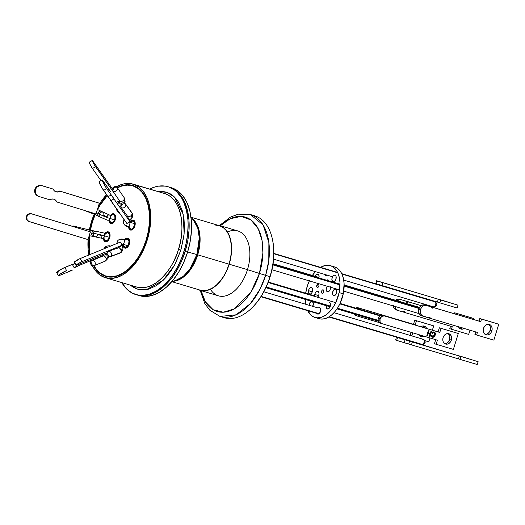 <?xml version="1.0" encoding="UTF-8"?>
<svg xmlns="http://www.w3.org/2000/svg" width="525" height="525" viewBox="0 0 525 525"><rect width="100%" height="100%" fill="white"/><g stroke="black" fill="none" stroke-linecap="round" stroke-linejoin="round"><path stroke-width="0.79" d="M133.271 185.588A47.453 28.553 106.6 0 1 146.58 239.426A47.453 28.553 106.6 0 1 105.761 276.412A47.453 28.553 106.6 0 1 105.368 276.288L110.932 277.134L116.826 276.209L122.811 273.545L128.664 269.24L134.151 263.465L139.072 256.436L143.24 248.43L146.482 239.754L148.68 230.738L149.756 221.727L149.658 213.071L148.391 205.104L146.009 198.128L142.603 192.412L138.305 188.18L133.271 185.588L127.706 184.741L121.813 185.666L117.187 187.576A47.453 28.553 106.6 0 1 132.877 185.469A47.453 28.553 106.6 0 1 133.271 185.588M169.496 187.182A56.273 33.863 -73.4 0 0 169.03 187.038A56.273 33.863 106.6 0 1 185.168 251.423L187.773 240.726L189.046 230.042L188.928 219.778L187.432 210.328L184.603 202.053L180.567 195.28L175.462 190.253L172.574 188.468L168.466 186.874L172.574 188.468L175.462 190.253L180.567 195.28L184.603 202.053L187.432 210.328L188.928 219.778L189.046 230.042L187.773 240.726L185.168 251.423A56.273 33.863 106.6 0 1 136.874 294.892A56.273 33.863 -73.4 0 0 185.286 251.029A56.273 33.863 -73.4 0 0 169.496 187.182M135.371 294.44A56.273 33.863 106.6 0 1 121.82 282.608L126.735 289.091L132.293 293.16L138.607 295.207L141.973 295.45L148.962 294.348L156.056 291.185L162.999 286.079L169.509 279.228L172.528 275.231L177.942 266.273L182.352 256.331L185.601 245.792L187.55 235.049L188.127 224.523L187.898 219.47L186.395 210.02L183.573 201.744L181.696 198.155L177.102 192.222L174.431 189.945L168.466 186.874A56.273 33.863 106.6 0 1 184.249 250.72A56.273 33.863 106.6 0 1 135.837 294.584A56.273 33.863 106.6 0 1 135.371 294.44M149.704 189.072A56.273 33.863 106.6 0 1 167.993 186.729A56.273 33.863 106.6 0 1 168.466 186.874L165.224 186.106L158.399 186.158L154.875 186.966L149.704 189.072M115.73 187.123L121.885 184.38L124.943 183.678L130.863 183.632L164.889 193.607A48.799 29.367 -73.4 0 1 178.474 249.309A48.799 29.367 -73.4 0 1 136.598 287.011L136.192 286.886C157.06 292.963 175.402 263.32 178.474 249.309L180.882 250.058L183.894 236.138L184.472 227.916L184.019 219.161L182.175 210.4L178.677 202.407L176.282 198.988L173.467 196.101L170.29 193.843L166.799 192.294L163.072 191.5L158.143 191.592L166.838 192.308L174.339 196.895L183.159 214.141L184.144 233.881L180.882 250.058L178.474 249.309C183.796 236.033 185.371 200.95 164.889 193.607A48.799 29.367 -73.4 0 0 164.482 193.482L133.265 184.17A48.799 29.367 106.6 0 1 133.672 184.301L164.482 193.482M104.974 277.581A48.799 29.367 106.6 0 1 92.341 265.67L95.373 270.559L97.479 272.941L99.796 274.916L104.974 277.581A48.799 29.367 106.6 0 0 105.374 277.705A48.799 29.367 106.6 0 0 147.361 239.669A48.799 29.367 106.6 0 0 133.672 184.301L138.843 186.966L143.266 191.317L146.77 197.197L149.218 204.369L150.518 212.566L150.623 221.465L149.52 230.731L147.256 240.004L143.922 248.929L139.637 257.165L134.577 264.39L128.927 270.329L122.909 274.759L116.753 277.502L110.696 278.453L104.974 277.581M88.876 254.979A48.799 29.367 106.6 0 1 88.088 239.315L88.121 249.316L88.876 254.979M89.348 229.963A48.799 29.367 106.6 0 1 94.185 214.187L91.383 221.872L89.348 229.963M106.831 194.342L101.45 200.957L98.739 205.15A48.799 29.367 106.6 0 1 106.549 194.637M116.222 186.841A48.799 29.367 106.6 0 1 133.265 184.17M180.882 250.058L174.615 265.013L163.039 280.435L146.482 289.603L137.839 289.255L130.259 285.127L133.547 287.47L137.038 289.019L140.766 289.813L144.631 289.846L148.542 289.137L156.181 285.764L163.091 280.383L166.162 277.193L171.439 270.296L175.56 263.222L180.882 250.058M107.107 195.425L104.488 198.417L97.558 208.989A47.453 28.553 106.6 0 1 107.107 195.425M94.946 214.489L92.157 222.127L90.143 230.16A47.453 28.553 106.6 0 1 94.946 214.489M89.276 235.692L88.981 248.804L89.775 254.612A47.453 28.553 106.6 0 1 89.276 235.692M93.64 265.781L96.036 269.463L100.334 273.696L105.368 276.288A47.453 28.553 106.6 0 1 93.64 265.781M136.408 294.748L143.01 295.752L149.993 294.656L157.093 291.493L164.03 286.387L170.546 279.536L176.38 271.208L181.315 261.713L185.168 251.423L187.576 252.138L185.168 251.423L181.315 261.713L176.38 271.208L170.546 279.536L164.03 286.387L157.093 291.493L149.993 294.656L143.01 295.752L136.408 294.748M110.178 215.9A5.178 3.117 106.6 0 1 113.787 213.767A5.178 3.117 106.6 0 1 115.27 219.686A5.178 3.117 106.6 0 1 110.828 223.689A5.178 3.117 106.6 0 1 108.977 219.923M104.619 233.973A5.178 3.117 106.6 0 1 108.229 231.833A5.178 3.117 106.6 0 1 109.712 237.759A5.178 3.117 106.6 0 1 105.269 241.756A5.178 3.117 106.6 0 1 103.418 237.996M124.202 240.325A5.178 3.117 106.6 0 1 127.811 238.192A5.178 3.117 106.6 0 1 129.294 244.112A5.178 3.117 106.6 0 1 124.852 248.115A5.178 3.117 106.6 0 1 123.007 244.348M129.78 222.226A5.178 3.117 106.6 0 1 133.37 220.119A5.178 3.117 106.6 0 1 134.853 226.045A5.178 3.117 106.6 0 1 130.41 230.042A5.178 3.117 106.6 0 1 128.566 226.314M133.153 185.975A47.047 28.311 106.6 0 1 146.35 239.354A47.047 28.311 106.6 0 1 105.879 276.025A47.047 28.311 106.6 0 1 105.486 275.901A47.047 28.311 106.6 0 1 93.982 265.702L96.232 269.135L100.498 273.335L105.486 275.901L111.005 276.741L116.845 275.822L122.778 273.177L128.579 268.912L134.026 263.183L138.908 256.22L143.036 248.279L146.252 239.676L148.431 230.738L149.494 221.806L149.395 213.222L148.142 205.327L145.779 198.411L142.406 192.741L138.141 188.547L133.153 185.975L136.349 186.926L133.153 185.975A47.047 28.311 106.6 0 0 132.759 185.857A47.047 28.311 106.6 0 0 117.39 187.852L121.793 186.053L127.634 185.135L133.153 185.975M90.044 254.5A47.047 28.311 106.6 0 1 89.519 235.751L89.243 248.653L90.044 254.5M90.379 230.219A47.047 28.311 106.6 0 1 95.176 214.574L92.387 222.2L90.379 230.219M97.565 209.521A47.047 28.311 106.6 0 1 107.271 195.661L99.73 205.656L97.565 209.521M128.579 227.003L129.353 229.287L130.974 230.121L132.91 229.261L134.853 226.045L135.201 223.132L133.96 220.415L132.162 220.139L130.174 221.655M108.997 220.651L109.764 222.928L111.392 223.768L113.328 222.902L115.27 219.686L115.48 215.906L114.378 214.062L112.58 213.787L110.591 215.302M103.438 238.724L104.206 241.001L105.223 241.743L106.477 241.736L108.367 240.345L109.712 237.759L110.06 234.846L108.819 232.129L107.021 231.86L105.033 233.369M123.021 245.077L123.795 247.354L125.416 248.194L127.352 247.334L129.294 244.112L129.504 240.332L128.402 238.488L126.604 238.212L124.615 239.728M323 289.8A1.798 1.083 106.6 0 1 323.144 289.826A1.798 1.083 106.6 0 1 323.702 291.743A1.798 1.083 106.6 0 1 322.265 293.304L323.151 292.845L323.728 291.624L323.669 290.364L323 289.8L322.114 290.266L321.536 291.487L321.595 292.747L322.265 293.304A1.798 1.083 106.6 0 1 322.12 293.278A1.798 1.083 106.6 0 1 321.562 291.362A1.798 1.083 106.6 0 1 323 289.8L323 289.8M314.783 296.422A3.38 2.034 106.6 0 1 314.79 294.453L318.649 295.601L314.79 294.453A3.38 2.034 106.6 0 1 317.815 291.349A3.38 2.034 106.6 0 1 318.911 294.715A3.38 2.034 106.6 0 1 317.572 297.255M328.538 281L327.751 279.851L326.865 280.317A1.798 1.083 106.6 0 1 327.895 279.877A1.798 1.083 106.6 0 1 328.519 280.79M308.483 290.653A3.38 2.034 106.6 0 1 311.509 287.549A3.38 2.034 106.6 0 1 312.605 290.916A3.38 2.034 106.6 0 1 309.579 294.02A3.38 2.034 106.6 0 1 308.483 290.653L312.336 291.802L308.483 290.653L308.825 293.442L309.855 294.072L310.695 293.869L311.87 292.72L312.605 290.916L312.257 288.127L311.233 287.497L310.387 287.7L309.212 288.848L308.483 290.653M316.733 285.633A1.798 1.083 106.6 0 1 318.347 283.973A1.798 1.083 106.6 0 1 318.931 285.771A1.798 1.083 106.6 0 1 317.317 287.424A1.798 1.083 106.6 0 1 316.733 285.633L318.787 286.243L316.733 285.633L316.792 286.893L317.914 287.346L318.931 285.771L318.865 284.511L317.75 284.058L316.733 285.633M312.572 301.593A3.38 2.034 106.6 0 1 312.697 306.344M316.647 313.058L317.166 313.812L318.321 314.075L320.23 312.204L320.69 309.107L320.02 307.84L319.279 307.538A3.38 2.034 106.6 0 1 319.554 307.591A3.38 2.034 106.6 0 1 320.604 311.181A3.38 2.034 106.6 0 1 317.907 314.108A3.38 2.034 106.6 0 1 317.625 314.062A3.38 2.034 106.6 0 1 316.608 312.952M329.287 302.492A3.38 2.034 106.6 0 1 330.337 306.082A3.38 2.034 106.6 0 1 327.639 309.008A3.38 2.034 106.6 0 1 327.357 308.963A3.38 2.034 106.6 0 1 326.248 305.668M335.409 289.039A3.38 2.034 106.6 0 1 335.685 289.085A3.38 2.034 106.6 0 1 336.728 292.681A3.38 2.034 106.6 0 1 334.031 295.608A3.38 2.034 106.6 0 1 333.756 295.562A3.38 2.034 106.6 0 1 332.712 291.966A3.38 2.034 106.6 0 1 335.409 289.039L335.947 289.196L334.996 289.078L333.749 289.905L332.66 292.195L332.778 294.551L333.644 295.522L335.298 295.129L336.61 293.094L336.669 290.095L335.409 289.039M334.727 275.185A3.38 2.034 106.6 0 1 335.002 275.238A3.38 2.034 106.6 0 1 336.046 278.827A3.38 2.034 106.6 0 1 333.349 281.754A3.38 2.034 106.6 0 1 333.073 281.708A3.38 2.034 106.6 0 1 332.03 278.112A3.38 2.034 106.6 0 1 334.727 275.185L335.258 275.349L334.313 275.225L333.067 276.058L332.148 277.705L331.944 280.186L332.962 281.669L334.609 281.275L335.928 279.241L335.98 276.242L334.727 275.185M326.603 269.154A3.38 2.034 106.6 0 1 327.357 268.997L327.895 269.161L327.357 268.997A3.38 2.034 106.6 0 1 327.639 269.049A3.38 2.034 106.6 0 1 328.44 269.706M327.167 275.152A3.38 2.034 106.6 0 1 325.986 275.566A3.38 2.034 106.6 0 1 325.71 275.52A3.38 2.034 106.6 0 1 324.686 274.411M315.171 276.294A3.38 2.034 106.6 0 1 317.625 274.096L318.163 274.26L317.625 274.096A3.38 2.034 106.6 0 1 317.907 274.148A3.38 2.034 106.6 0 1 318.898 277.922M330.566 287.228A3.38 2.034 106.6 0 1 327.725 291.808A3.38 2.034 106.6 0 1 327.449 291.762A3.38 2.034 106.6 0 1 326.242 289.544A3.38 2.034 106.6 0 1 327.318 286.256M330.35 265.67A27.011 16.255 106.6 0 0 320.558 267.356L324.817 265.578L328.138 265.276L331.249 265.985L334.031 267.678L336.374 270.29L338.185 273.715L339.399 277.83L339.97 282.47L339.117 292.602A27.011 16.255 106.6 0 1 314.915 317.441A27.011 16.255 106.6 0 1 307.643 310.669L311.233 315.433L314.016 317.12L317.126 317.835L320.447 317.533L323.853 316.234L327.213 313.989L330.396 310.879L333.283 307.027L335.757 302.577L339.117 292.602L343.252 293.836L339.117 292.602A27.011 16.255 106.6 0 0 330.35 265.67L334.484 266.903A27.011 16.255 -73.4 0 1 343.252 293.836L339.892 303.811L337.417 308.26L334.53 312.113L331.347 315.217L327.987 317.467L324.581 318.767L321.261 319.062L318.99 318.655M305.675 304.251A27.011 16.255 106.6 0 1 305.255 299.408L305.675 304.251M309.507 280.527L307.538 285.397L305.668 293.193A27.011 16.255 106.6 0 1 306.147 290.502A27.011 16.255 106.6 0 1 309.337 280.895M314.915 317.441L319.049 318.675A27.011 16.255 -73.4 0 0 343.252 293.836L344.105 283.697L343.534 279.057L342.32 274.949L340.508 271.523L338.166 268.912L335.383 267.218M312.388 275.467A27.011 16.255 106.6 0 1 315.394 271.642L312.388 275.467M309.061 305.261A3.38 2.034 106.6 0 1 311.771 301.35M317.422 297.386L318.741 295.352L319.023 293.449L318.57 291.926L317.54 291.296L316.28 291.782L315.21 293.206L314.698 295.096L314.908 296.815M311.916 301.35L309.894 302.702L309.061 305.773M312.559 306.567L313.392 303.502L312.303 301.442M319.279 307.538L318.019 308.017M326.261 305.596L326.379 307.952L327.639 309.008L329.293 308.142L330.389 305.858M328.617 270.053L327.751 269.089L326.517 269.2M324.575 273.998L325.592 275.481L327.246 275.087M318.826 278.152L319.036 275.664L318.019 274.188L316.365 274.582L315.053 276.616M327.442 286.112L326.524 287.752L326.242 289.662L327.338 291.723L328.565 291.611L329.746 290.456L330.474 288.658L330.507 286.808M321.674 292.53L321.261 292.569M129.288 227.174L130.528 229.031L131.526 229.117L133.068 228.106A4.187 2.52 106.6 0 1 130.699 229.09A4.187 2.52 106.6 0 1 129.202 226.505M129.97 222.206L130.502 221.504A4.955 2.979 106.6 0 1 133.304 220.336A4.955 2.979 106.6 0 1 135.076 223.755A4.955 2.979 106.6 0 1 133.284 228.657L133.284 228.657A4.955 2.979 106.6 0 1 130.476 229.825A4.955 2.979 106.6 0 1 128.704 226.354M130.502 221.504L132.326 220.31L134.006 220.723L134.977 222.607L134.643 226.262L132.7 229.222L130.85 229.898L129.353 228.952L128.71 226.702M133.068 228.106L134.439 225.291L134.315 222.351L132.773 221.012L130.712 222.055A4.187 2.52 106.6 0 1 133.088 221.071A4.187 2.52 106.6 0 1 134.584 223.958A4.187 2.52 106.6 0 1 133.068 228.106M123.697 245.063L124.445 246.743L125.829 247.209L127.385 246.31L128.586 244.348A4.187 2.52 106.6 0 1 125.134 247.163A4.187 2.52 106.6 0 1 123.644 244.453M124.3 240.443A4.955 2.979 106.6 0 1 127.746 238.409A4.955 2.979 106.6 0 1 128.999 244.571L128.999 244.571A4.955 2.979 106.6 0 1 124.917 247.898A4.955 2.979 106.6 0 1 123.152 244.309M124.543 240.082L126.925 238.35L128.566 238.908L129.452 240.896L128.999 244.571L126.978 247.413L125.14 247.951L123.697 246.868L123.145 244.532M124.793 240.588A4.187 2.52 106.6 0 1 127.529 239.137A4.187 2.52 106.6 0 1 128.586 244.348L128.973 241.244L128.225 239.564L126.833 239.092L125.278 239.991M104.14 238.882L104.954 240.476L106.903 240.64L108.367 239.236L109.292 237.011A4.187 2.52 106.6 0 1 105.551 240.811A4.187 2.52 106.6 0 1 104.101 237.202M104.672 234.163A4.955 2.979 106.6 0 1 108.163 232.05A4.955 2.979 106.6 0 1 109.758 237.051L109.758 237.051A4.955 2.979 106.6 0 1 105.335 241.539A4.955 2.979 106.6 0 1 103.563 237.864M104.829 233.907L107.192 232.024L108.865 232.444L109.928 235.187L109.495 237.989L107.546 240.942L105.696 241.612L104.206 240.66L103.563 238.402M104.751 235.01A4.187 2.52 106.6 0 1 107.947 232.785A4.187 2.52 106.6 0 1 109.292 237.011L109.357 234.714L108.537 233.12L107.12 232.765L105.578 233.763M109.699 220.808L110.939 222.679L112.462 222.567L113.932 221.169L114.85 218.938A4.187 2.52 106.6 0 1 111.11 222.738A4.187 2.52 106.6 0 1 109.659 219.128M110.23 216.09A4.955 2.979 106.6 0 1 113.722 213.977A4.955 2.979 106.6 0 1 115.316 218.984L115.316 218.984A4.955 2.979 106.6 0 1 110.893 223.473A4.955 2.979 106.6 0 1 109.128 219.791M110.388 215.841L112.75 213.951L114.43 214.377L115.388 216.261L115.316 218.984L113.695 222.311L111.864 223.499L110.184 223.079L109.128 220.329M110.309 216.937A4.187 2.52 106.6 0 1 113.505 214.712A4.187 2.52 106.6 0 1 114.85 218.938L114.916 216.641L114.102 215.047L112.678 214.692L111.136 215.696M328.847 316.988L421.588 344.636A2.789 1.68 -73.4 0 0 422.5 344.518L329.267 316.726L422.5 344.518A2.789 1.68 106.6 0 1 421.759 344.676M319.088 313.688L261.142 296.415L319.088 313.688M92 260.498A2.789 2.008 67.9 0 1 92.111 260.446A2.789 2.008 67.9 0 1 94.992 262.198A2.789 2.008 67.9 0 1 94.323 265.565A2.789 2.008 67.9 0 1 94.211 265.617L105.059 261.22A2.789 2.008 -112.1 0 0 105.171 261.168L94.323 265.565A2.52 1.746 -117.1 0 1 91.652 263.937L91.343 263.55L91.652 263.937L92 260.498L91.652 263.937A2.52 1.746 62.9 0 0 94.323 265.565A2.789 2.008 -112.1 0 0 95.005 262.238A2.789 2.008 -112.1 0 0 92.177 260.426M104.941 261.266A2.789 2.008 -112.1 0 0 105.059 261.22A2.789 2.008 67.9 0 0 105.171 261.168A2.789 2.008 -112.1 0 0 105.84 257.801A2.789 2.008 -112.1 0 0 102.959 256.049A2.789 2.008 -112.1 0 0 102.847 256.102L92.229 260.407M422.277 339.406A2.789 1.68 106.6 0 1 423.019 339.255A2.789 1.68 106.6 0 1 424.18 341.047A2.789 1.68 106.6 0 1 422.5 344.518A2.789 1.68 -73.4 0 0 424.18 341.047L425.079 341.768L424.18 341.047A2.789 1.68 -73.4 0 0 423.183 339.288C424.508 339.865 425.138 340.692 425.079 341.768L424.489 342.451M108.019 256.561L105.059 261.22M94.323 265.565L105.171 261.168A2.789 2.008 67.9 0 0 105.84 257.808A2.789 2.008 67.9 0 0 102.972 256.049A2.789 2.008 67.9 0 0 102.847 256.102M106.503 253.857A2.789 1.109 177.5 0 0 105.459 253.883A2.789 1.109 -2.5 0 1 106.503 253.857M109.594 246.179A2.789 1.68 106.6 0 1 110.499 246.067A2.789 1.68 106.6 0 1 110.572 246.087A2.789 1.68 -73.4 0 0 110.513 246.067C109.613 245.595 108.17 245.707 106.188 246.396L103.74 248.889M104.134 248.725A8.197 5.677 -117.1 0 1 106.142 246.422A8.197 5.677 62.9 0 0 104.134 248.725M95.957 231.223L94.31 231A2.789 2.218 97.8 0 0 91.796 233.133L93.437 233.356A2.789 2.218 -82.2 0 1 95.957 231.223L103.753 232.995A2.789 1.68 106.6 0 1 104.632 235.896L109.233 237.267L104.632 235.896A2.789 1.68 106.6 0 1 102.158 238.343A2.789 1.68 106.6 0 1 101.279 235.436L97.716 234.629A2.789 2.218 -82.2 0 1 95.202 236.755A2.789 2.218 -82.2 0 1 93.437 233.356A8.197 0.61 13.4 0 1 104.632 235.896A2.789 1.68 -73.4 0 0 103.773 232.995M71.899 226.157L73.48 226.032A2.789 0.348 103.9 0 1 73.539 226.656A2.789 0.348 -76.1 0 0 73.474 226.032L89.729 230.055A2.789 0.348 103.9 0 1 89.663 231.591A2.789 0.348 -76.1 0 0 89.729 230.055L94.31 231M93.588 236.539A2.789 2.218 -82.2 0 1 91.796 233.133L90.09 232.805L91.796 233.133A2.789 2.218 -82.2 0 1 94.283 231M95.924 231.223A2.789 2.218 97.8 0 0 93.437 233.356L91.796 233.133A2.789 2.218 97.8 0 0 93.555 236.532L102.158 238.343A2.789 1.68 -73.4 0 0 104.632 235.896A8.197 0.61 -166.6 0 0 93.437 233.356A2.789 2.218 97.8 0 0 95.228 236.762M378.131 320.329L337.45 308.201L378.131 320.329M330.337 306.075L266.234 286.965L330.337 306.075M127.87 245.713L123.08 244.289A2.789 1.68 106.6 0 1 122.207 244.729A2.789 1.68 -73.4 0 0 123.08 244.289L127.87 245.713M109.961 256.771A2.789 2.225 -110.2 0 0 110.768 256.364A2.789 2.225 69.8 0 1 110.197 256.699L119.759 253.194A2.789 2.225 -110.2 0 0 120.33 252.853L110.768 256.364A2.52 1.457 -131.2 0 1 107.953 254.828L107.888 254.376L107.592 254.632L107.953 254.828L107.704 251.803L107.953 254.828A2.52 1.457 48.8 0 0 110.768 256.364A2.789 2.225 -110.2 0 0 111.228 253.076A2.789 2.225 -110.2 0 0 108.518 251.39A2.789 2.225 -110.2 0 0 107.704 251.803M110.197 256.699C106.792 256.587 105.866 255.012 107.428 251.967L108.275 251.462A2.789 2.225 69.8 0 1 111.162 252.932A2.789 2.225 69.8 0 1 110.768 256.364L121.236 252.322C122.778 250.642 123.263 248.784 122.686 246.75A2.789 1.542 166.7 0 0 121.288 245.798A2.789 1.542 -13.3 0 1 122.686 246.75A2.789 1.542 -13.3 0 1 122.108 248.03L121.236 252.322L120.33 252.853A2.789 2.225 69.8 0 1 119.739 253.201M117.265 248.292A2.789 2.225 69.8 0 1 117.862 247.944A2.789 2.225 69.8 0 1 120.73 249.441A2.789 2.225 69.8 0 1 120.33 252.853A2.789 2.225 -110.2 0 0 120.724 249.427A2.789 2.225 -110.2 0 0 117.836 247.951L108.275 251.462M118.171 240.247A8.197 4.732 48.8 0 0 117.127 243.403A8.197 4.732 -131.2 0 1 118.171 240.247A8.197 4.732 -131.2 0 1 122.003 239.754A2.789 1.68 106.6 0 1 123.342 239.348A2.789 1.68 106.6 0 1 124.333 241.474A2.789 1.68 106.6 0 1 123.08 244.289A2.612 1.509 48.8 0 0 122.115 244.282A2.612 1.509 -131.2 0 1 123.08 244.289A2.789 1.68 -73.4 0 0 124.333 241.461A2.789 1.68 -73.4 0 0 123.329 239.341C121.774 238.711 120.054 239.006 118.178 240.24L116.543 243.639M122.686 246.75L122.161 244.532A2.789 1.542 166.7 0 0 121.341 243.738A2.789 1.542 -13.3 0 1 122.161 244.545A2.789 1.542 -13.3 0 1 122.108 245.109M122.036 245.267A2.789 1.542 -13.3 0 1 121.583 245.812M98.628 216.188A2.789 2.205 -59.3 0 1 97.952 213.176L99.396 214.029A2.789 2.205 -59.3 0 1 102.959 212.271A2.789 2.205 -59.3 0 1 103.668 215.302L107.047 216.72A2.789 1.68 106.6 0 1 109.312 214.922A2.789 1.68 106.6 0 1 109.987 218.472L114.588 219.844L109.987 218.472A2.789 1.68 106.6 0 1 107.717 220.27L100.104 217.068A2.789 2.205 -59.3 0 1 99.396 214.029A8.197 0.978 21.8 0 0 109.987 218.472A2.789 1.68 -73.4 0 0 109.292 214.915L101.515 211.411A2.789 2.205 120.7 0 0 97.952 213.176A2.789 2.205 -59.3 0 1 101.548 211.431M83.915 210.262L94.559 214.331A2.789 0.354 -69.1 0 0 95.078 213.675A2.789 0.354 110.9 0 1 94.566 214.338L100.104 217.068M102.992 212.29A2.789 2.205 120.7 0 0 99.396 214.029L97.952 213.176A2.789 2.205 120.7 0 0 98.667 216.208M107.743 220.277A2.789 1.68 -73.4 0 0 109.987 218.472A8.197 0.978 -158.2 0 1 99.396 214.029A2.789 2.205 120.7 0 0 100.072 217.048M130.791 219.594C132.385 218.046 132.923 216.11 132.392 213.787L125.757 204.396A2.789 2.172 144.1 0 1 124.268 207.519A2.789 2.172 144.1 0 1 120.999 207.211L127.207 215.782A2.789 2.172 -35.9 0 0 130.469 216.09A2.789 2.172 -35.9 0 0 131.959 212.966L132.392 213.787L130.909 218.302A2.789 1.437 -136.4 0 1 130.791 219.594A2.789 1.437 -136.4 0 1 128.993 219.568A2.789 1.437 43.6 0 0 130.804 219.581L129.176 221.287M418.996 308.451L344.144 286.138L418.996 308.451M340.01 284.904L272.869 264.889L340.01 284.904M123.874 219.227L123.539 223.243C124.556 225.245 125.81 226.373 127.306 226.623A2.789 1.68 -73.4 0 0 129.334 225.323A2.789 1.68 -73.4 0 0 129.747 222.219A2.789 1.68 -73.4 0 0 129.636 221.944A2.789 1.68 106.6 0 1 129.747 222.219L134.577 223.657L129.747 222.219A2.789 1.68 106.6 0 1 129.34 225.323A2.789 1.68 106.6 0 1 127.306 226.623A2.789 1.68 106.6 0 1 126.453 225.684A8.197 5.001 -18.8 0 1 123.532 223.223A8.197 5.001 -18.8 0 1 124.222 219.719A8.197 5.001 161.2 0 0 123.532 223.223M131.716 212.494A2.789 2.172 144.1 0 1 131.959 212.966L125.757 204.396A2.789 2.172 144.1 0 0 125.528 203.943C123.014 201.764 121.387 202.617 120.638 206.502L120.999 207.211A2.789 2.172 144.1 0 1 120.77 206.758A2.789 2.172 -35.9 0 0 121.137 207.375A2.789 2.172 -35.9 0 0 124.379 207.447A2.789 2.172 -35.9 0 0 125.757 204.396A2.52 1.536 161.2 0 0 122.581 204.179L122.161 204.173L122.574 204.323L122.095 204.409L120.77 206.758L122.581 204.179A2.52 1.536 -18.8 0 1 125.757 204.396A2.789 2.172 -35.9 0 0 125.39 203.779M125.528 203.943L131.729 212.513A2.789 2.172 -35.9 0 1 131.959 212.966A2.789 2.172 144.1 0 1 130.482 216.077A2.789 2.172 144.1 0 1 127.221 215.801A2.789 2.172 144.1 0 1 126.971 215.329M129.294 220.001A2.789 1.437 -136.4 0 1 129.393 220.428M129.747 222.219A2.612 1.595 -18.8 0 1 129.406 222.082A2.612 1.595 161.2 0 0 129.747 222.219M112.763 190.975L119.497 200.707L118.873 203.405L119.319 202.748A2.789 1.03 34.1 0 0 120.868 204.238A2.789 1.03 -145.9 0 1 119.319 202.748L119.497 200.707A2.789 1.969 -34.7 0 0 119.523 200.753A2.789 1.969 -34.7 0 0 122.909 200.812A2.789 1.969 -34.7 0 0 124.149 197.63L117.351 187.806A2.789 1.969 145.3 0 1 116.117 190.988A2.789 1.969 145.3 0 1 112.731 190.929A2.789 1.969 145.3 0 1 112.724 190.923M434.982 301.481A2.789 1.68 106.6 0 1 435.488 301.954L341.939 274.063L435.488 301.954A2.789 1.68 106.6 0 1 435.094 305.767A2.789 1.68 -73.4 0 0 435.488 301.954A2.789 1.68 -73.4 0 0 434.831 301.422C436.885 303.181 437.351 304.598 436.229 305.675L435.094 305.767L436.229 305.675C435.632 306.672 434.634 307.04 433.237 306.777A2.789 1.68 -73.4 0 0 435.094 305.767A2.789 1.68 106.6 0 1 433.086 306.718A2.789 1.68 106.6 0 1 432.587 306.246M337.805 272.829L273.84 253.759L337.805 272.829M113.787 188.022L114.253 187.852L113.813 187.806L112.704 190.883L113.787 188.022M112.75 190.956A2.789 1.969 -34.7 0 0 116.137 190.975A2.789 1.969 -34.7 0 0 117.351 187.806A2.52 1.785 147.6 0 0 114.24 187.727A2.52 1.785 -32.4 0 1 117.351 187.806L124.149 197.63A2.789 1.969 145.3 0 1 122.909 200.812A2.789 1.969 145.3 0 1 119.529 200.76L112.672 190.844C110.565 188.18 115.69 184.774 117.324 187.76A2.789 1.969 145.3 0 1 117.351 187.806M436.229 305.675L435.967 304.421M124.681 203.182L125.081 201.423L124.235 197.761L124.202 202.965M119.516 200.74L119.142 201.823A2.789 1.03 34.1 0 0 119.319 202.748A2.789 1.03 -145.9 0 1 119.142 201.823L118.466 202.821M116.583 208.878A8.197 5.801 147.6 0 0 117.213 211.057A8.197 5.801 -32.4 0 1 116.583 208.878M119.372 212.842A8.197 5.801 -32.4 0 1 117.213 211.057M175.061 280.803L183.199 276.452L189.689 269.384L196.875 254.573A33.915 20.403 -73.4 0 1 175.061 280.803L171.78 281.656L200.202 290.148A33.633 20.232 -73.4 0 0 229.058 264.167L197.715 254.822A33.633 20.232 106.6 0 1 173.184 281.295L182.201 277.968L189.637 270.795L197.715 254.822L187.635 251.948L196.875 254.573A33.915 20.403 -73.4 0 0 193.266 219.739L197.768 228.086L199.27 237.864L196.875 254.573L229.058 264.167A33.633 20.232 -73.4 0 0 219.417 225.691L190.988 217.212L193.266 219.739M135.837 294.584L139.289 295.614A56.273 33.863 -73.4 0 0 187.576 252.138A56.273 33.863 -73.4 0 0 171.445 187.753L167.993 186.729M138.817 295.47L145.418 296.474L152.407 295.372L159.502 292.215L166.445 287.109L172.955 280.258L178.795 271.924L183.73 262.428L187.576 252.138L190.188 241.448L191.454 230.764L191.343 220.493L189.84 211.043L187.018 202.775L182.976 195.996L177.877 190.975L171.911 187.904M191.966 218.302L197.781 226.242L200.018 236.637L197.715 254.822A33.633 20.232 106.6 0 0 191.966 218.302M199.92 290.056L203.871 290.66L208.044 290.003L212.284 288.113L216.431 285.062L220.323 280.967L223.814 275.986L226.761 270.316L229.058 264.167L230.619 257.775L231.381 251.39L231.308 245.254L230.416 239.61L228.729 234.662L226.314 230.613L223.263 227.614L219.699 225.776L215.749 225.173M112.343 188.731L92.722 160.893L92.347 160.493L92.341 160.899L94.08 164.358L118.847 199.776L95.57 166.733A4.049 0.354 -119.7 0 1 93.279 162.901A4.049 0.354 -119.7 0 1 92.282 160.486A4.049 0.354 -119.7 0 1 93.004 161.273L112.343 188.731M119.483 200.694L117.685 201.718L119.483 200.694M100.984 180.62L92.453 168.512L95.57 166.733L92.453 168.512L100.984 180.62M89.887 163.052L89.152 162.271L89.598 163.551L92.453 168.512A4.049 0.354 60.3 0 1 90.162 164.679A4.049 0.354 60.3 0 1 89.165 162.258L92.282 160.486M100.019 182.838L99.107 181.755L99.1 182.319L101.515 187.123L108.032 196.744L103.582 190.424L106.7 188.646L111.149 194.965L108.032 196.744L111.149 194.965A4.502 0.394 -119.7 0 1 111.175 194.854A4.502 0.394 -119.7 0 1 113.945 198.929L110.828 200.707A4.502 0.394 60.3 0 0 108.163 196.665M102.132 179.963L99.015 181.742A5.631 0.492 60.3 0 0 100.4 185.102A5.631 0.492 60.3 0 0 103.582 190.424L106.7 188.646A5.631 0.492 -119.7 0 1 103.517 183.323A5.631 0.492 -119.7 0 1 102.132 179.963A5.631 0.492 -119.7 0 1 103.136 181.066L110.381 191.349A4.502 0.394 -119.7 0 1 110.362 191.461A4.502 0.394 -119.7 0 1 107.586 187.386L102.112 179.983L106.24 187.97L130.01 221.734L126.893 223.512L110.828 200.707L113.945 198.929L130.01 221.734L127.227 215.814L130.01 221.734L126.893 223.512L108.229 196.724M468.904 358.805L459.533 355.963L468.904 358.805M460.563 356.317L469.934 359.159L460.563 356.317M408.706 344.046L396.664 340.371L404.191 342.7L405.064 339.859L409.579 341.204L408.706 344.046L409.579 341.204L408.706 344.046L411.462 344.866L412.335 342.024L411.462 344.866L458.469 358.877L459.342 356.042L458.469 358.877L460.012 359.382L460.884 356.541L460.012 359.382L477.245 364.514L478.117 361.679L477.245 364.514L404.191 342.7L405.064 339.859L397.537 337.529L396.664 340.371L395.601 340.003L396.664 340.371L397.537 337.529L396.539 337.168M478.117 361.679L421.923 344.715L478.117 361.679M459.342 356.042L412.335 342.024L459.342 356.042M409.579 341.204L396.775 337.227M396.467 337.155L395.594 339.997L396.349 340.193M448.731 302.269L439.432 299.447L448.731 302.269M381.944 285.521L382.817 282.68L377.396 281L376.523 283.841L381.944 285.521L382.817 282.68L438.296 299.217L437.423 302.059L381.944 285.521L437.423 302.059L438.296 299.217L440.744 300.018L439.871 302.853L437.423 302.059L439.871 302.853L440.744 300.018L457.977 305.15L376.668 280.744L457.977 305.15L457.104 307.991L457.977 305.15L376.628 280.737L377.396 281L376.523 283.841L381.944 285.521M376.294 283.717L375.756 283.579L376.523 283.841L375.756 283.579L376.628 280.737M457.104 307.991L439.871 302.853L457.104 307.991M444.76 343.639L446.493 343.311L448.068 342.228L449.649 339.563L451.349 340.115A5.401 4.312 -72 0 1 445.548 344.019A5.401 4.312 -72 0 1 443.08 337.647L442.785 339.721L443.166 341.663L444.163 343.179L445.627 344.046L447.326 344.124L449.013 343.409L450.424 341.998L451.349 340.115L451.644 338.048L451.264 336.105L450.266 334.582L448.803 333.723L447.097 333.644L445.417 334.359L443.999 335.77L443.08 337.647A5.401 4.312 -72 0 1 448.882 333.743A5.401 4.312 -72 0 1 451.349 340.115L449.649 339.563A5.401 4.312 108 0 0 447.996 333.578M380.225 323.092L378.709 321.93L378.098 319.85L378.315 318.301L380.021 318.852L380.087 321.858L381.931 323.649L437.41 340.187L381.931 323.649A4.049 3.235 -72 0 1 381.872 323.63A4.049 3.235 -72 0 1 380.021 318.852L381.767 316.385L384.313 315.899L382.613 315.348A4.049 3.235 108 0 0 378.315 318.301L380.021 318.852A4.049 3.235 -72 0 1 384.313 315.899L439.792 332.443L384.313 315.899L439.792 332.443L438.093 331.892L439.346 327.803L441.046 328.355L439.792 332.443L441.046 328.355L439.346 327.803L458.279 333.493L439.346 327.803L438.093 331.892L382.613 315.348L380.067 315.833L378.315 318.301A4.049 3.235 108 0 0 380.166 323.078A4.049 3.235 108 0 0 380.225 323.092L381.813 323.61M432.403 336.551L431.688 335.18L431.812 336.066L432.659 336.637L431.944 335.265L431.314 335.252L432.449 337.227C433.735 337.444 434.641 336.761 435.153 335.186C435.652 333.533 435.291 332.443 434.063 331.925L431.845 333.139L432.377 333.487L433.932 332.535L432.961 332.489L432.121 333.401L433.932 332.535L434.569 335.009L432.548 336.591M433.322 332.41L432.961 332.489M433.808 331.839L435.015 333.04L434.897 335.101L433.847 336.807L432.187 337.142C433.479 337.358 434.378 336.676 434.897 335.101L434.897 335.101C435.396 333.447 435.035 332.358 433.808 331.839M434.385 332.108L434.838 332.601M435.015 333.04L435.094 334.058M431.353 331.19L429.765 336.348L429.443 336.249L430.027 336.433L429.443 336.249L430.027 336.433L431.616 331.268L431.032 331.091L430.277 333.546L428.006 332.857L429.017 330.494L428.433 330.317L426.845 335.482L427.429 335.659L426.845 335.475L427.429 335.659L427.822 333.454L427.166 335.573L426.845 335.475L428.433 330.317L429.017 330.494L428.262 332.942L430.277 333.546L431.032 331.091L431.616 331.268L430.027 336.433L431.353 331.19M429.837 334.058L427.822 333.454L427.166 335.573L428.078 333.539L429.837 334.058L427.822 333.454L430.093 334.136L429.443 336.256L429.837 334.058M428.754 330.415L428.006 332.857L428.754 330.415M453.383 349.414L458.279 333.493L441.046 328.355L458.279 333.493L453.383 349.414L436.15 344.275L453.383 349.414M434.451 343.724L436.15 344.275L434.451 343.724L435.697 339.675L434.451 343.724M437.41 340.187L436.15 344.275L437.41 340.187M432.423 337.214L434.103 336.892L435.074 335.429L435.277 333.126L434.464 332.082L433.132 331.925L431.845 333.139L432.377 333.487L433.748 332.496L434.746 333.5L434.444 335.37L433.578 336.538L432.482 336.571L431.944 335.265L431.314 335.252L431.55 336.532L432.449 337.227M444.734 343.632A5.401 4.312 108 0 0 449.649 339.563L449.833 336.486L449.131 334.72L447.877 333.506M423.288 325.907L424.988 327.981A5.401 4.312 108 0 0 423.406 325.979M420.84 326.747A5.401 4.312 -72 0 1 424.292 326.143A5.401 4.312 -72 0 1 426.667 328.486L425.677 326.983L424.213 326.117L422.513 326.038L420.827 326.76M357.433 308.621A4.049 3.235 -72 0 1 359.723 308.3L358.024 307.748A4.049 3.235 108 0 0 355.681 308.103M428.794 341.808L429.975 337.969L428.794 341.808L424.777 340.613L428.794 341.808M357.184 308.779L359.723 308.3L415.203 324.844L416.463 320.755L433.689 325.887L432.37 330.186L433.689 325.887L431.99 325.336L416.463 320.755L415.203 324.844L358.024 307.748L415.203 324.844L413.503 324.286L414.757 320.204L431.99 325.336L414.757 320.204L413.503 324.286L358.024 307.748L355.484 308.228M412.742 332.837L411.803 335.895L412.742 332.837M410.091 335.383L411.029 332.325L410.091 335.383M355.497 314.258L357.341 316.043L379.293 322.586L357.341 316.043A4.049 3.235 -72 0 1 357.282 316.024A4.049 3.235 -72 0 1 355.563 314.409M353.883 313.904A4.049 3.235 108 0 0 355.583 315.473A4.049 3.235 108 0 0 355.642 315.492L357.223 316.004M355.642 315.492L353.798 313.707M420.177 336.033L422.093 335.619A5.401 4.312 108 0 1 420.144 336.033M418.865 334.661L421.037 336.446L423.852 336.144A5.401 4.312 -72 0 1 420.958 336.42A5.401 4.312 -72 0 1 418.865 334.661M485.231 334.405L486.97 334.077L488.565 332.988L490.153 330.304L491.853 330.855A5.447 4.351 -72 0 1 486.006 334.793A5.447 4.351 -72 0 1 483.518 328.368L483.223 330.455L483.604 332.417L484.608 333.946L486.084 334.819L487.804 334.897L489.503 334.169L490.928 332.752L491.853 330.855L492.155 328.768L491.767 326.806L490.763 325.277L489.287 324.404L487.567 324.325L485.868 325.054L484.45 326.471L483.518 328.368A5.447 4.351 -72 0 1 489.366 324.43A5.447 4.351 -72 0 1 491.853 330.855L490.153 330.304A5.447 4.351 108 0 0 488.48 324.266M421.444 315.689L419.921 314.79L418.884 313.202L418.484 311.181L418.792 309.028L420.492 309.579L420.295 312.782L421.621 315.341L427.658 317.586L423.143 316.24A5.631 4.495 -72 0 1 423.058 316.214A5.631 4.495 -72 0 1 420.492 309.579L421.45 307.617L422.92 306.154L424.679 305.399L426.451 305.484L424.751 304.933A5.631 4.495 108 0 0 418.792 309.028L420.492 309.579A5.631 4.495 -72 0 1 426.451 305.484L430.966 306.83L424.751 304.933L422.979 304.848L420.433 306.252L418.792 309.028A5.631 4.495 108 0 0 421.358 315.663A5.631 4.495 108 0 0 421.444 315.689L422.979 316.188M493.854 340.141L498.75 324.22L481.523 319.082L480.729 321.668L433.722 307.65A2.251 1.798 -72 0 1 432.049 308.09A2.251 1.798 -72 0 1 430.966 306.83L432.082 308.103L433.722 307.65L432.023 307.099L480.729 321.668L479.023 321.11L480.729 321.668L481.523 319.082L479.817 318.531L498.75 324.22L493.854 340.141L476.621 335.002L493.854 340.141M474.922 334.451L476.621 335.002L474.922 334.451L475.702 331.912L474.922 334.451M477.415 332.423L476.621 335.002L477.415 332.423L430.415 318.406L477.415 332.423M428.302 317.041L428.715 317.855L430.415 318.406L428.715 317.855A2.251 1.798 108 0 0 428.393 317.152M427.658 317.586A2.251 1.798 -72 0 1 429.332 317.146A2.251 1.798 -72 0 1 430.415 318.406L429.299 317.139L427.658 317.586M431.288 307.532A2.251 1.798 108 0 0 432.023 307.099L479.023 321.11L479.817 318.531L497.05 323.669L479.817 318.531L479.023 321.11L432.023 307.099L431.222 307.552M485.192 334.405A5.447 4.351 108 0 0 490.153 330.304L490.448 328.217L490.068 326.255L488.368 324.194M464.238 328.493A5.447 4.351 -72 0 1 460.845 329.044A5.447 4.351 -72 0 1 458.496 326.78M460.031 328.657A5.447 4.351 108 0 0 462.492 327.974M393.363 305.95A5.631 4.495 108 0 0 396.204 309.914A5.631 4.495 108 0 0 396.283 309.94L397.819 310.439M395.03 305.983L395.87 308.871L397.989 310.492A5.631 4.495 -72 0 1 397.904 310.465A5.631 4.495 -72 0 1 395.056 306.456M468.694 334.392L469.98 330.205L468.694 334.392L449.767 328.702L450.548 326.163L449.767 328.702L468.694 334.392M473.307 319.41L473.596 318.472L454.663 312.782L471.89 317.92L454.663 312.782L456.363 313.333L456.074 314.272L456.363 313.333L473.596 318.472L473.307 319.41M454.361 313.76L454.663 312.782L454.361 313.76M406.133 301.783A2.251 1.798 108 0 0 406.868 301.35L421.188 305.622L406.868 301.35L408.568 301.901L406.868 301.35L406.061 301.803M397.281 300.772A5.631 4.495 -72 0 1 401.297 299.736L405.812 301.081L406.921 302.354L408.568 301.901L421.148 305.655L408.568 301.901A2.251 1.798 -72 0 1 406.888 302.341A2.251 1.798 -72 0 1 405.812 301.081L399.597 299.184A5.631 4.495 108 0 0 395.542 300.254M396.979 301.055L399.518 299.65L401.297 299.736L399.597 299.184L397.819 299.099L395.279 300.503M403.141 311.292L403.554 312.106L405.254 312.657L404.145 311.384L402.498 311.837L397.989 310.492L402.498 311.837A2.251 1.798 -72 0 1 404.178 311.397A2.251 1.798 -72 0 1 405.254 312.657L403.554 312.106A2.251 1.798 108 0 0 403.233 311.404M405.254 312.657L452.261 326.675L451.467 329.254L452.261 326.675L405.254 312.657M464.343 328.42L462.643 329.149L460.93 329.07L459.454 328.197L458.45 326.662M393.33 305.432L394.17 308.319L396.283 309.94M462.643 327.869L460.071 328.657M54.37 199.421L56.733 201.941L96.029 213.97L99.337 203.214L60.04 191.185A4.502 4.469 -67.6 0 1 53.202 189.092L42.315 185.758L40.143 185.542L37.137 186.788L35.319 189.505L35.3 192.767L37.085 195.484L39.001 196.514L49.895 199.848A4.502 4.469 -67.6 0 1 56.733 201.941L56.313 201.771A4.502 4.469 112.4 0 0 54.022 199.238M38.515 196.343L38.102 196.173A5.631 5.585 112.4 0 1 34.985 189.085A5.631 5.585 112.4 0 1 41.895 185.588L42.315 185.758A5.631 5.585 -67.6 0 0 35.398 189.256A5.631 5.585 -67.6 0 0 39.001 196.514L49.895 199.848L51.791 199.047L53.845 199.172L55.611 200.215L56.733 201.941L96.029 213.97L99.337 203.214L98.923 203.044L59.627 191.015L98.923 203.044L59.627 191.015L60.04 191.185L58.144 191.993L56.09 191.861L54.324 190.824L53.202 189.092L40.825 185.371L38.653 185.588L36.724 186.618L35.326 188.317L34.683 190.411L34.886 192.596L35.903 194.532L38.587 196.343M55.499 191.632A4.502 4.469 112.4 0 0 59.627 191.015L57.724 191.822L55.676 191.691M122.148 245.188L81.893 261.68L80.161 258.556L120.415 242.058L122.148 245.188L120.415 242.058L79.597 258.799L74.242 262.205A4.049 0.472 151 0 1 76.237 260.61A4.049 0.472 151 0 1 80.161 258.556L81.893 261.68L77.392 264.108L76.007 265.21L76.322 265.348L106.713 252.952L77.155 265.059A4.049 0.472 -29 0 1 75.981 265.335A4.049 0.472 -29 0 1 77.976 263.734A4.049 0.472 -29 0 1 81.893 261.68L122.148 245.188L118.427 247.839L122.148 245.188M74.353 262.251L75.423 261.936M29.131 221.563A4.049 4.023 -67.6 0 0 29.479 221.688L88.003 239.603L90.385 231.853L31.448 213.773A4.049 4.023 112.4 0 0 26.473 216.293A4.049 4.023 112.4 0 0 28.717 221.393L29.131 221.563A4.049 4.023 -67.6 0 1 26.887 216.464A4.049 4.023 -67.6 0 1 31.867 213.944L90.385 231.853L88.003 239.603L28.757 221.386L27.11 219.726L26.828 216.641L28.796 214.246L31.448 213.773L28.383 214.075L26.414 216.471L26.696 219.555L29.065 221.517M59.988 275.264L67.482 272.193A4.502 0.525 -29 0 1 72.188 270.172A4.502 0.525 -29 0 1 72.181 270.263L59.988 275.264A5.631 0.65 -29 0 1 58.354 275.645A5.631 0.65 -29 0 1 61.123 273.42A5.631 0.65 -29 0 1 66.57 270.565L64.831 267.442L72.325 264.37L74.058 267.494L72.325 264.37L62.239 268.669L56.621 272.514A5.631 0.65 151 0 1 59.391 270.29A5.631 0.65 151 0 1 64.831 267.442L66.57 270.565L59.607 274.418L58.354 275.638L59.988 275.264M105.794 254.494L105.269 253.542L105.794 254.494L78.763 265.571L78.238 264.62L78.763 265.571A4.502 0.525 -29 0 1 74.051 267.592A4.502 0.525 -29 0 1 74.058 267.494L105.794 254.494M72.404 264.508A4.502 0.525 151 0 0 74.983 263.537M56.766 272.573L58.255 272.134M75.213 263.419L72.352 264.495M252.63 307.171L253.089 306.698A52.283 31.461 -73.4 0 0 270.132 276.688L269.962 276.655A53.176 31.992 106.6 0 1 252.63 307.171A53.176 31.992 106.6 0 1 222.2 316.956M200.163 290.371L204.802 303.502L209.751 310.17L219.988 316.437L224.326 317.73A53.176 31.992 -73.4 0 0 269.962 276.655L265.617 275.356A53.176 31.992 106.6 0 1 219.988 316.437L236.06 314.81L250.327 303.673L260.078 289.085L265.617 275.356L259.435 273.453L250.937 292.071L234.052 308.982L223.335 312.224L213.183 309.743L205.426 301.862L200.97 290.607A49.232 29.623 -73.4 0 0 228.46 311.338A49.232 29.623 -73.4 0 0 259.435 273.453L247.478 269.66A33.856 20.37 106.6 0 1 210.407 289.308M229.189 264.206A33.856 20.37 106.6 0 1 200.137 290.358A33.856 20.37 106.6 0 1 197.958 289.478L199.854 290.272L203.825 290.876L208.031 290.213L212.297 288.31L216.477 285.239L220.395 281.124L223.906 276.111L226.872 270.395L229.189 264.206L247.478 269.66L229.189 264.206L230.757 257.775L231.525 251.344L231.453 245.168L230.554 239.485L228.854 234.511L226.419 230.429L223.355 227.41L219.765 225.56L217.179 225.022A33.856 20.37 106.6 0 1 219.483 225.474A33.856 20.37 106.6 0 1 229.189 264.206M200.137 290.358L218.426 295.811A33.856 20.37 -73.4 0 0 247.478 269.66A33.856 20.37 -73.4 0 0 237.766 230.928L219.483 225.474M227.502 231.978A33.856 20.37 106.6 0 1 247.478 269.66L259.435 273.453A49.232 29.623 -73.4 0 0 254.979 223.794A49.232 29.623 -73.4 0 0 220.31 225.724L230.226 218.735L241.113 216.405L251.055 220.027L258.274 228.88L262.073 240.667L262.907 252.925L259.435 273.453L269.962 276.655A53.176 31.992 -73.4 0 0 254.71 215.821L250.373 214.528A53.176 31.992 106.6 0 1 265.617 275.356L268.793 260.617L268.879 242.622L263.097 224.956L250.373 214.528L238.271 214.18L230.442 217.107L219.509 225.481M272.724 240.745L273.623 247.288L273.735 256.83L272.554 266.752L270.132 276.688L266.556 286.25L261.968 295.076L256.541 302.813L253.063 306.725M252.505 215.302A53.176 31.992 106.6 0 1 272.606 240.148A53.176 31.992 106.6 0 1 269.962 276.655L270.132 276.688A52.283 31.461 -73.4 0 0 272.738 240.798L272.606 240.148M136.598 287.011L105.374 277.705M105.879 276.025L109.449 277.088M132.792 185.863L136.329 186.92M133.317 220.336L134.177 220.592M130.476 229.825L131.348 230.088M127.746 238.409L128.618 238.665M124.93 247.905L125.79 248.161M108.176 232.057L109.036 232.312M105.335 241.539L106.201 241.802M113.735 213.983L114.594 214.239M110.893 223.473L111.759 223.729M316.824 313.405L260.932 296.737M102.946 256.056L91.901 260.544C88.804 261.732 91.278 267.186 94.211 265.617M421.588 344.636C424.298 344.295 425.46 343.337 425.079 341.768M105.486 261.03L108.019 258.366L108.544 256.764M423.183 339.288L334.005 312.697M318.098 307.958L263.845 291.782M380.599 315.532L340.062 303.443M314.698 295.883L268.288 282.043M89.211 235.673L93.555 236.532M378.341 321.202L337.011 308.877M330.094 306.817L265.906 287.68M121.236 252.322L119.759 253.194M380.008 315.873L339.852 303.896M335.718 302.662L268.111 282.509M121.859 244.44L122.115 244.066L122.161 244.532M419.527 307.407L344.144 284.931M319.016 277.443L273.046 263.734M101.515 211.411L97.414 209.462M419.062 313.609L343.731 291.152M339.596 289.918L271.957 269.752M131.729 212.513L132.392 213.787M419.272 307.847L344.151 285.449M340.016 284.215L272.974 264.233M433.237 306.777L343.724 280.088M332.568 276.76L273.571 259.173M117.324 187.76L124.235 197.761M434.831 301.422L341.755 273.676M337.621 272.442L273.847 253.431M116.399 208.622L117.246 211.109L119.621 213.196M381.872 323.63L380.166 323.078M357.282 316.024L355.583 315.473M423.058 316.214L421.358 315.663M396.204 309.914L397.904 310.465M54.233 199.316L53.819 199.146M55.703 191.723L55.289 191.553M75.981 265.335L74.248 262.211M58.354 275.645L56.621 272.514"/></g></svg>

